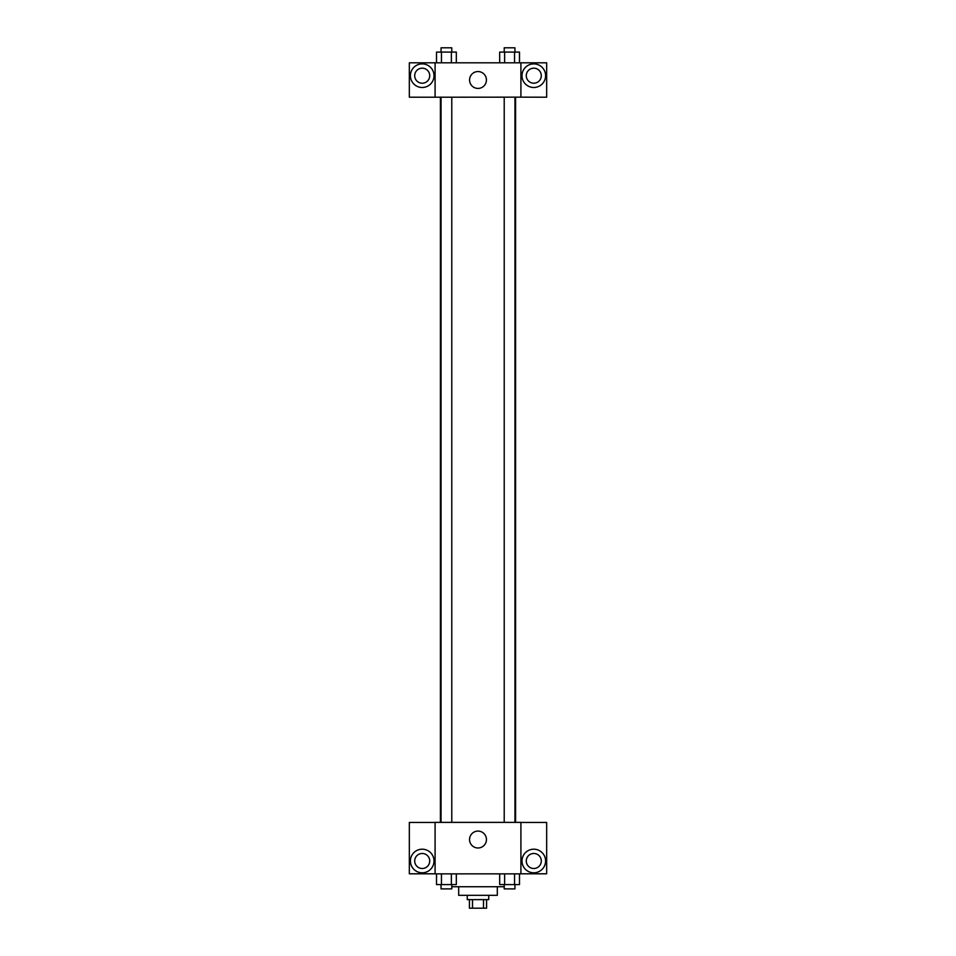 <?xml version="1.0" encoding="UTF-8"?>
<svg xmlns="http://www.w3.org/2000/svg" width="956" height="956" viewBox="0 0 956 956"><rect width="100%" height="100%" fill="white"/><g stroke="black" fill="none" stroke-linecap="round" stroke-linejoin="round"><path stroke-width="1.43" d="M483.509 899.62L483.509 908.2L469.42 908.2L469.42 899.62M483.509 908.2L486.58 908.2L486.58 899.62M488.731 895.33L488.731 899.62L467.269 899.62L467.269 895.33M472.491 899.62L472.491 908.2M497.311 886.738L497.311 895.33L458.689 895.33L458.689 886.738M504.218 886.738L451.782 886.738M520.912 873.868L435.088 873.868L435.088 822.375L520.912 822.375L520.912 873.868M422.217 872.792A11.807 11.807 0 0 1 411.988 855.094A11.807 11.807 0 0 1 432.435 855.094A11.807 11.807 0 0 1 422.217 872.792M435.088 873.796L409.335 873.796L409.335 822.447L435.088 822.447M414.701 860.998A7.505 7.505 0 0 1 422.217 853.481A7.505 7.505 0 0 1 429.722 860.998A7.505 7.505 0 0 1 422.217 868.502A7.505 7.505 0 0 1 414.701 860.998M478 847.984A8.437 8.437 0 0 1 470.687 835.317A8.437 8.437 0 0 1 485.313 835.317A8.437 8.437 0 0 1 478 847.984M533.783 872.792A11.807 11.807 0 0 1 523.565 855.094A11.807 11.807 0 0 1 544.012 855.094A11.807 11.807 0 0 1 533.783 872.792M520.912 873.796L546.665 873.796L546.665 822.447L520.912 822.447M526.278 860.998A7.505 7.505 0 0 1 533.783 853.481A7.505 7.505 0 0 1 541.299 860.998A7.505 7.505 0 0 1 533.783 868.502A7.505 7.505 0 0 1 526.278 860.998M515.595 97.154L515.595 822.375M504.218 822.375L504.218 97.154M451.782 97.154L451.782 822.375M520.912 97.154L546.665 97.213L546.665 62.821L520.912 62.821L520.912 97.154L435.088 97.213L409.335 97.213L409.335 62.821L435.088 62.821L435.088 97.154M429.722 75.691A7.505 7.505 0 0 1 422.217 83.208A7.505 7.505 0 0 1 414.701 75.691A7.505 7.505 0 0 1 422.217 68.187A7.505 7.505 0 0 1 429.722 75.691M422.217 87.498A11.807 11.807 0 0 1 411.988 69.788A11.807 11.807 0 0 1 432.435 69.788A11.807 11.807 0 0 1 422.217 87.498M541.299 75.691A7.505 7.505 0 0 1 530.03 82.192A7.505 7.505 0 0 1 530.03 69.191A7.505 7.505 0 0 1 541.299 75.691M533.783 87.498A11.807 11.807 0 0 1 523.565 69.788A11.807 11.807 0 0 1 544.012 69.788A11.807 11.807 0 0 1 533.783 87.498M520.912 62.821L435.088 62.821M469.563 79.981A8.437 8.437 0 0 1 482.218 72.68A8.437 8.437 0 0 1 482.218 87.295A8.437 8.437 0 0 1 469.563 79.981M519.49 62.821L519.49 52.09L499.677 52.09L499.677 62.821M514.543 52.09L514.543 62.821M504.625 52.09L504.625 62.821M504.218 52.09L504.218 47.8L514.949 47.8L514.949 52.09M456.323 62.821L456.323 52.09L436.51 52.09L436.51 62.821M451.375 52.09L451.375 62.821M441.457 52.09L441.457 62.821M441.051 52.09L441.051 47.8L451.782 47.8L451.782 52.09M519.49 873.868L519.49 884.599L499.677 884.599L499.677 873.868M514.543 873.868L514.543 884.599M504.625 873.868L504.625 884.599M514.949 884.599L514.949 888.889L504.218 888.889L504.218 884.599M456.323 873.868L456.323 884.599L436.51 884.599L436.51 873.868M451.375 873.868L451.375 884.599M441.457 873.868L441.457 884.599M451.782 884.599L451.782 888.889L441.051 888.889L441.051 884.599M440.405 97.154L440.405 822.375M514.949 822.375L514.949 97.154M441.051 97.154L441.051 822.375"/></g></svg>
